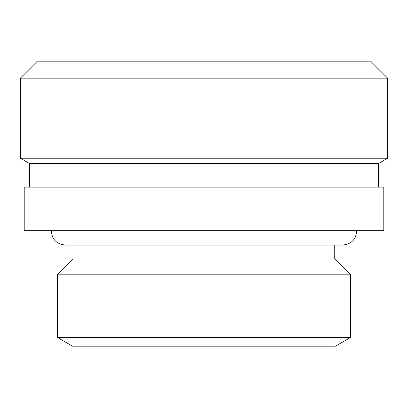 <?xml version="1.0" encoding="UTF-8"?>
<svg xmlns="http://www.w3.org/2000/svg" width="408" height="408" viewBox="0 0 408 408"><rect width="100%" height="100%" fill="white"/><g stroke="black" fill="none" stroke-linecap="round" stroke-linejoin="round"><path stroke-width="0.61" d="M387.6 158.238L20.4 158.238L20.4 78.147L387.6 78.147L387.6 158.238L378.338 163.583L378.338 187.109M387.6 78.147L371.255 61.807L36.745 61.807L20.4 78.147M334.754 259.024L350.554 274.824L57.446 274.824L73.246 259.024L334.754 259.024L334.754 245.05M350.554 274.824L350.554 337.477L57.446 337.477L57.446 274.824M350.554 337.477L335.452 346.193L72.547 346.193L57.446 337.477M29.662 187.109L29.662 163.583L378.338 163.583M29.662 163.583L20.4 158.238M383.785 187.109L24.215 187.109L24.215 230.693L383.785 230.693L383.785 187.109M356.526 230.693L356.546 231.428C356.036 239.394 351.497 243.933 342.924 245.05L65.076 245.05C56.503 243.933 51.964 239.394 51.454 231.428L51.474 230.693"/></g></svg>
